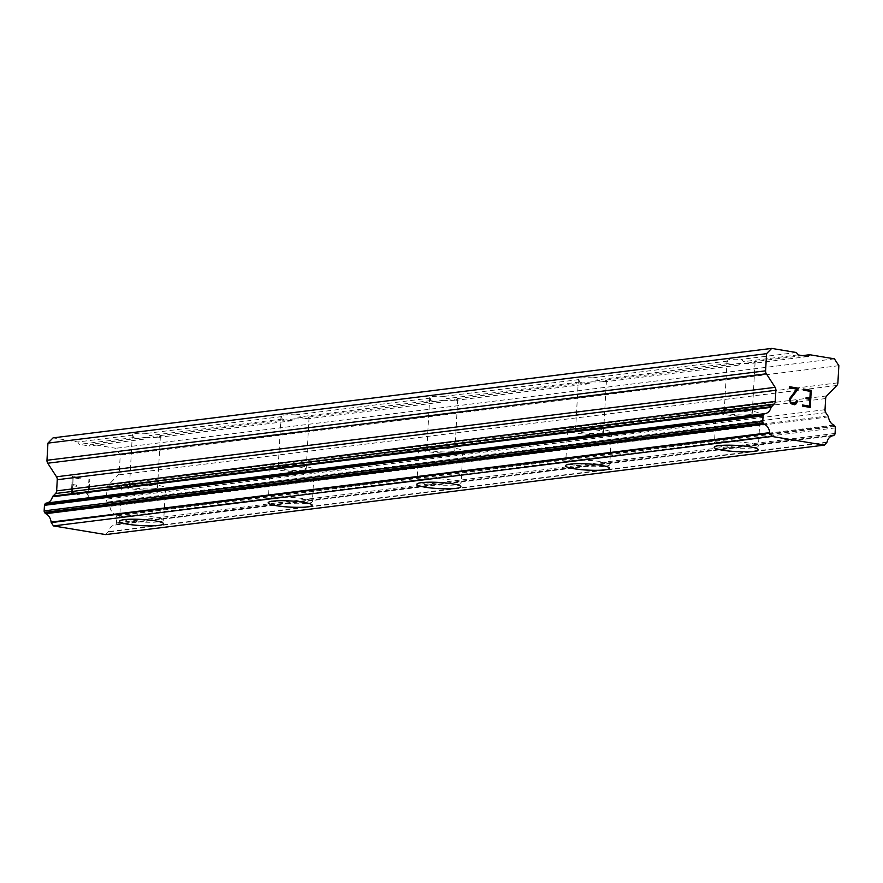 <?xml version="1.0" encoding="UTF-8"?>
<svg xmlns="http://www.w3.org/2000/svg" width="883" height="883" viewBox="0 0 883 883"><rect width="100%" height="100%" fill="white"/><g stroke="black" fill="none" stroke-linecap="round" stroke-linejoin="round"><path stroke-width="0.66" stroke-dasharray="4.42 3.31" d="M132.825 435.131L133.554 437.593A14.029 1.976 -176.8 0 0 143.488 439.237L146.07 437.328A14.029 1.976 -176.8 0 0 157.373 437.195A14.029 1.976 -176.8 0 0 160.386 436.147A14.029 1.976 -176.8 0 0 159.922 435.606L158.962 437.317A14.029 1.976 -176.8 0 0 149.028 435.661L146.677 433.398A14.029 1.976 -176.8 0 0 135.375 433.542A14.029 1.976 -176.8 0 0 132.362 434.579A14.029 1.976 -176.8 0 0 132.825 435.131L77.803 441.975L53.057 437.869M154.492 488.707A14.029 1.976 -176.8 0 0 157.505 487.659A14.029 1.976 -176.8 0 0 148.134 485.264A14.029 1.976 -176.8 0 0 132.494 485.054A14.029 1.976 -176.8 0 0 129.481 486.091A14.029 1.976 -176.8 0 0 138.852 488.487A14.029 1.976 -176.8 0 0 154.492 488.707M119.492 521.268L119.481 521.312A22.053 3.102 3.2 0 1 119.492 521.268A22.053 3.102 3.2 0 1 124.216 519.623A22.053 3.102 3.2 0 1 148.797 519.966A22.053 3.102 3.2 0 1 163.51 523.729A22.053 3.102 3.2 0 1 163.51 523.751L163.51 523.774M281.5 416.621L282.229 419.083A14.029 1.976 -176.8 0 0 292.163 420.727L294.745 418.818A14.029 1.976 -176.8 0 0 306.059 418.685A14.029 1.976 -176.8 0 0 309.061 417.637A14.029 1.976 -176.8 0 0 308.597 417.096L307.637 418.807A14.029 1.976 -176.8 0 0 297.703 417.151L295.352 414.9A14.029 1.976 -176.8 0 0 284.05 415.032A14.029 1.976 -176.8 0 0 281.048 416.081A14.029 1.976 -176.8 0 0 281.5 416.621L146.677 433.398M303.178 470.197A14.029 1.976 -176.8 0 0 306.18 469.149A14.029 1.976 -176.8 0 0 296.809 466.754A14.029 1.976 -176.8 0 0 281.169 466.544A14.029 1.976 -176.8 0 0 278.167 467.593A14.029 1.976 -176.8 0 0 287.527 469.988A14.029 1.976 -176.8 0 0 303.178 470.197M268.167 502.802L268.167 502.758A22.053 3.102 3.2 0 1 268.167 502.758A22.053 3.102 3.2 0 1 272.891 501.125A22.053 3.102 3.2 0 1 297.472 501.456A22.053 3.102 3.2 0 1 312.196 505.219A22.053 3.102 3.2 0 1 312.196 505.242L312.196 505.264M430.187 398.112L430.904 400.573A14.029 1.976 -176.8 0 0 440.849 402.229L443.432 400.319A14.029 1.976 -176.8 0 0 454.734 400.176A14.029 1.976 -176.8 0 0 457.736 399.138A14.029 1.976 -176.8 0 0 457.284 398.586L456.323 400.297A14.029 1.976 -176.8 0 0 446.39 398.652L444.039 396.39A14.029 1.976 -176.8 0 0 432.736 396.522A14.029 1.976 -176.8 0 0 429.723 397.571A14.029 1.976 -176.8 0 0 430.187 398.112L295.352 414.9M451.853 451.688A14.029 1.976 -176.8 0 0 454.855 450.65A14.029 1.976 -176.8 0 0 445.496 448.255A14.029 1.976 -176.8 0 0 429.855 448.034A14.029 1.976 -176.8 0 0 426.842 449.083A14.029 1.976 -176.8 0 0 436.213 451.478A14.029 1.976 -176.8 0 0 451.853 451.688M416.842 484.259L416.842 484.292A22.053 3.102 3.2 0 1 416.842 484.259A22.053 3.102 3.2 0 1 421.577 482.615A22.053 3.102 3.2 0 1 446.158 482.946A22.053 3.102 3.2 0 1 460.871 486.721A22.053 3.102 3.2 0 1 460.871 486.732L460.871 486.721M578.862 379.602L579.59 382.063A14.029 1.976 -176.8 0 0 589.524 383.719L592.107 381.809A14.029 1.976 -176.8 0 0 603.409 381.677A14.029 1.976 -176.8 0 0 606.422 380.628A14.029 1.976 -176.8 0 0 605.959 380.087L604.998 381.787A14.029 1.976 -176.8 0 0 595.065 380.143L592.714 377.88A14.029 1.976 -176.8 0 0 581.411 378.012A14.029 1.976 -176.8 0 0 578.409 379.061A14.029 1.976 -176.8 0 0 578.862 379.602L444.039 396.39M600.528 433.189A14.029 1.976 -176.8 0 0 603.542 432.14A14.029 1.976 -176.8 0 0 594.171 429.745A14.029 1.976 -176.8 0 0 578.531 429.524A14.029 1.976 -176.8 0 0 575.528 430.573A14.029 1.976 -176.8 0 0 584.888 432.968A14.029 1.976 -176.8 0 0 600.528 433.189M565.528 465.749L565.528 465.783A22.053 3.102 3.2 0 1 565.528 465.749A22.053 3.102 3.2 0 1 570.252 464.105A22.053 3.102 3.2 0 1 594.833 464.447A22.053 3.102 3.2 0 1 609.557 468.211A22.053 3.102 3.2 0 1 609.557 468.233L609.546 468.244M752.095 363.167A14.029 1.976 -176.8 0 0 755.097 362.118A14.029 1.976 -176.8 0 0 754.645 361.577L753.685 363.288A14.029 1.976 -176.8 0 0 743.751 361.633L741.4 359.37A14.029 1.976 -176.8 0 0 730.086 359.513A14.029 1.976 -176.8 0 0 727.084 360.551A14.029 1.976 -176.8 0 0 727.548 361.103L728.265 363.564A14.029 1.976 -176.8 0 0 738.21 365.209L740.793 363.299A14.029 1.976 -176.8 0 0 752.095 363.167M749.214 414.679A14.029 1.976 -176.8 0 0 752.217 413.63A14.029 1.976 -176.8 0 0 742.857 411.235A14.029 1.976 -176.8 0 0 727.206 411.025A14.029 1.976 -176.8 0 0 724.203 412.063A14.029 1.976 -176.8 0 0 733.574 414.458A14.029 1.976 -176.8 0 0 749.214 414.679M714.204 447.284L714.204 447.239A22.053 3.102 3.2 0 1 714.204 447.239A22.053 3.102 3.2 0 1 718.928 445.595A22.053 3.102 3.2 0 1 743.519 445.937A22.053 3.102 3.2 0 1 758.232 449.701A22.053 3.102 3.2 0 1 758.232 449.723L758.232 449.745M755.495 415.727A22.053 3.102 -176.8 0 0 760.23 414.083A22.053 3.102 -176.8 0 0 745.506 410.319A22.053 3.102 -176.8 0 0 720.925 409.977A22.053 3.102 -176.8 0 0 716.201 411.621A22.053 3.102 -176.8 0 0 730.914 415.385A22.053 3.102 -176.8 0 0 755.495 415.727M753.707 447.78A22.053 3.102 -176.8 0 0 758.431 446.136A22.053 3.102 -176.8 0 0 743.718 442.372A22.053 3.102 -176.8 0 0 719.137 442.03A22.053 3.102 -176.8 0 0 714.402 443.674A22.053 3.102 -176.8 0 0 729.126 447.438A22.053 3.102 -176.8 0 0 753.707 447.78M606.82 434.226A22.053 3.102 -176.8 0 0 611.544 432.582A22.053 3.102 -176.8 0 0 596.831 428.818A22.053 3.102 -176.8 0 0 572.25 428.487A22.053 3.102 -176.8 0 0 567.515 430.12A22.053 3.102 -176.8 0 0 582.239 433.895A22.053 3.102 -176.8 0 0 606.82 434.226M605.032 466.29A22.053 3.102 -176.8 0 0 609.756 464.646A22.053 3.102 -176.8 0 0 595.032 460.882A22.053 3.102 -176.8 0 0 570.451 460.54A22.053 3.102 -176.8 0 0 565.727 462.184A22.053 3.102 -176.8 0 0 580.44 465.948A22.053 3.102 -176.8 0 0 605.032 466.29M458.145 452.736A22.053 3.102 -176.8 0 0 462.869 451.092A22.053 3.102 -176.8 0 0 448.145 447.328A22.053 3.102 -176.8 0 0 423.564 446.986A22.053 3.102 -176.8 0 0 418.84 448.63A22.053 3.102 -176.8 0 0 433.553 452.394A22.053 3.102 -176.8 0 0 458.145 452.736M456.345 484.789A22.053 3.102 -176.8 0 0 461.069 483.156A22.053 3.102 -176.8 0 0 446.356 479.381A22.053 3.102 -176.8 0 0 421.776 479.05A22.053 3.102 -176.8 0 0 417.052 480.694A22.053 3.102 -176.8 0 0 431.765 484.458A22.053 3.102 -176.8 0 0 456.345 484.789M309.458 471.246A22.053 3.102 -176.8 0 0 314.182 469.601A22.053 3.102 -176.8 0 0 299.469 465.838A22.053 3.102 -176.8 0 0 274.889 465.496A22.053 3.102 -176.8 0 0 270.154 467.14A22.053 3.102 -176.8 0 0 284.878 470.904A22.053 3.102 -176.8 0 0 309.458 471.246M307.67 503.299A22.053 3.102 -176.8 0 0 312.394 501.654A22.053 3.102 -176.8 0 0 297.67 497.891A22.053 3.102 -176.8 0 0 273.09 497.548A22.053 3.102 -176.8 0 0 268.366 499.193A22.053 3.102 -176.8 0 0 283.09 502.968A22.053 3.102 -176.8 0 0 307.67 503.299M160.783 489.756A22.053 3.102 -176.8 0 0 165.507 488.111A22.053 3.102 -176.8 0 0 150.783 484.337A22.053 3.102 -176.8 0 0 126.203 484.005A22.053 3.102 -176.8 0 0 121.479 485.65A22.053 3.102 -176.8 0 0 136.203 489.414A22.053 3.102 -176.8 0 0 160.783 489.756M158.984 521.809A22.053 3.102 -176.8 0 0 163.708 520.164A22.053 3.102 -176.8 0 0 148.995 516.4A22.053 3.102 -176.8 0 0 124.415 516.058A22.053 3.102 -176.8 0 0 119.691 517.703A22.053 3.102 -176.8 0 0 134.404 521.467A22.053 3.102 -176.8 0 0 158.984 521.809M806.091 397.527L806.002 398.663L809.799 399.293L809.424 406.125M803.364 389.028L803.287 390.165L810.252 391.324L809.866 398.156M802.481 404.966L802.393 406.114L810.263 407.416M794.336 404.767L791.753 404.337M790.484 403.299L791.731 404.337M789.391 398.884L790.462 403.299M796.775 389.083L789.369 398.884M789.38 387.847L796.764 389.083M789.424 386.71L789.358 387.847M796.311 400.727L795.561 403.056L794.325 403.619M72.329 492.504L72.715 485.672L72.351 492.504L79.304 493.663L72.329 492.504M72.715 485.672L76.501 486.301L72.726 485.672M76.501 486.301L76.567 485.164L76.523 486.301M76.567 485.164L72.77 484.535L76.589 485.164M72.77 484.535L73.157 477.692L72.792 484.524M73.157 477.692L80.121 478.851L73.179 477.692M80.121 478.851L80.176 477.714L80.132 478.851M80.176 477.714L72.318 476.412L71.357 493.498L79.227 494.8L79.304 493.663L79.249 494.8L71.38 493.487L72.329 476.401L80.198 477.714M85.684 491.356L85.618 492.559L85.706 491.356L87.152 492.537L85.684 491.356M85.618 492.559L86.898 493.619L85.64 492.559M86.898 493.619L88.686 496.356L86.909 493.619M88.874 496.378L89.823 479.292L88.896 496.378M89.823 479.292L88.929 479.149L88.09 494.027L87.13 492.537L88.112 494.016L88.94 479.149L89.845 479.292M105.64 534.59L108.145 532.019A1.932 1.512 82.9 0 0 108.388 531.621A9.625 7.528 -97.1 0 1 114.492 525.142A9.625 7.528 -97.1 0 1 114.558 525.142A2.009 1.567 82.9 0 0 115.353 524.778L115.905 524.204A2.009 1.567 82.9 0 0 116.446 522.879L116.755 517.339A2.009 1.567 82.9 0 0 116.368 515.86L115.938 515.186A2.009 1.567 82.9 0 0 115.187 514.524A9.625 7.528 -97.1 0 1 109.856 506.345A2.009 1.567 82.9 0 0 109.293 505.374L107.163 502.096A4.007 3.135 -97.1 0 1 106.402 499.149L107.02 487.99A4.007 3.135 -97.1 0 1 108.09 485.352L118.201 474.933A4.007 3.135 82.9 0 0 119.271 472.295L120.231 455.142L115.794 448.288L91.048 444.182L89.271 445.992L79.338 444.337L77.803 441.975M727.548 361.103L592.714 377.88M796.422 352.527L741.4 359.37M728.265 363.564L595.065 380.143M738.21 365.209L604.998 381.787M740.793 363.299L605.959 380.087M579.59 382.063L446.39 398.652M589.524 383.719L456.323 400.297M592.107 381.809L457.284 398.586M430.904 400.573L297.703 417.151M440.849 402.229L307.637 418.807M443.432 400.319L308.597 417.096M282.229 419.083L149.028 435.661M292.163 420.727L158.962 437.317M294.745 418.818L159.922 435.606M133.554 437.593L79.338 444.337M143.488 439.237L89.271 445.992M146.07 437.328L91.048 444.182M826.764 442.571L108.145 532.019M827.007 442.162L108.388 531.621M833.055 435.705L114.558 525.142M833.971 435.319L115.353 524.778M828.486 416.897L109.856 506.345M827.912 415.926L109.293 505.374M838.85 365.683L120.231 455.142M834.413 358.84L115.794 448.288M802.426 355.628L754.645 361.577M807.89 356.533L753.685 363.288M797.956 354.889L743.751 361.633M834.523 434.756L115.905 524.204M835.064 433.432L116.446 522.879M835.373 427.891L116.755 517.339M834.987 426.412L116.368 515.86M834.556 425.738L115.938 515.186M833.806 425.076L115.187 514.524M825.782 412.648L107.163 502.096M825.02 409.69L106.402 499.149M825.638 398.542L107.02 487.99M826.709 395.904L108.09 485.352M836.819 385.485L118.201 474.933M837.89 382.847L119.271 472.295M160.386 436.147L157.505 487.659M309.061 417.637L306.18 469.149M457.736 399.138L454.855 450.65M606.422 380.628L603.542 432.14M755.097 362.118L752.217 413.63M760.23 414.083L758.431 446.136M611.544 432.582L609.756 464.646M462.869 451.092L461.069 483.156M314.182 469.601L312.394 501.654M165.507 488.111L163.708 520.164M121.479 485.65L119.691 517.703M270.154 467.14L268.366 499.193M418.84 448.63L417.052 480.694M567.515 430.12L565.727 462.184M716.201 411.621L714.402 443.674M727.084 360.551L724.203 412.063M578.409 379.061L575.528 430.573M429.723 397.571L426.842 449.083M281.048 416.081L278.167 467.593M132.362 434.579L129.481 486.091M764.998 413.619L46.38 503.067M833.122 435.694L114.492 525.142M832.989 435.716L114.613 525.131"/><path stroke-width="1.32" d="M163.51 523.751A22.053 3.102 3.2 0 1 158.785 525.374A22.053 3.102 3.2 0 1 134.271 525.043A22.053 3.102 3.2 0 1 119.492 521.29A22.053 3.102 3.2 0 1 124.216 519.668A22.053 3.102 3.2 0 1 148.797 519.999A22.053 3.102 3.2 0 1 163.51 523.774A22.053 3.102 3.2 0 1 158.785 525.418A22.053 3.102 3.2 0 1 134.205 525.076A22.053 3.102 3.2 0 1 119.481 521.312M312.196 505.264A22.053 3.102 3.2 0 1 307.461 506.908A22.053 3.102 3.2 0 1 282.88 506.566A22.053 3.102 3.2 0 1 268.167 502.802A22.053 3.102 3.2 0 1 272.891 501.158A22.053 3.102 3.2 0 1 297.472 501.5A22.053 3.102 3.2 0 1 312.196 505.264A22.053 3.102 3.2 0 1 307.472 506.864A22.053 3.102 3.2 0 1 282.957 506.533A22.053 3.102 3.2 0 1 268.167 502.78M460.871 486.732A22.053 3.102 3.2 0 1 456.147 488.354A22.053 3.102 3.2 0 1 431.632 488.034A22.053 3.102 3.2 0 1 416.842 484.27A22.053 3.102 3.2 0 1 421.566 482.648A22.053 3.102 3.2 0 1 446.158 482.99A22.053 3.102 3.2 0 1 460.871 486.754A22.053 3.102 3.2 0 1 456.147 488.398A22.053 3.102 3.2 0 1 431.566 488.056A22.053 3.102 3.2 0 1 416.842 484.292M609.557 468.233A22.053 3.102 3.2 0 1 604.833 469.855A22.053 3.102 3.2 0 1 580.308 469.524A22.053 3.102 3.2 0 1 565.528 465.771A22.053 3.102 3.2 0 1 570.252 464.149A22.053 3.102 3.2 0 1 594.833 464.48A22.053 3.102 3.2 0 1 609.546 468.244A22.053 3.102 3.2 0 1 604.822 469.888A22.053 3.102 3.2 0 1 580.241 469.557A22.053 3.102 3.2 0 1 565.528 465.783M758.232 449.745A22.053 3.102 3.2 0 1 753.508 451.39A22.053 3.102 3.2 0 1 728.928 451.047A22.053 3.102 3.2 0 1 714.204 447.284A22.053 3.102 3.2 0 1 718.928 445.639A22.053 3.102 3.2 0 1 743.508 445.97A22.053 3.102 3.2 0 1 758.232 449.745A22.053 3.102 3.2 0 1 753.508 451.345A22.053 3.102 3.2 0 1 728.994 451.014A22.053 3.102 3.2 0 1 714.204 447.262M809.424 406.125L802.47 404.977L809.435 406.125L809.821 399.293L806.024 398.663L806.091 397.527L809.888 398.156L806.091 397.527M809.888 398.156L810.263 391.324L803.309 390.165L803.364 389.028L811.234 390.33L810.274 407.416L802.415 406.114L802.481 404.966M811.234 390.33L803.364 389.028M810.263 407.416L811.212 390.33M797.228 400.871L797.172 401.897L797.217 400.882L796.311 400.727L797.228 400.871M797.172 401.897L796.433 403.465L797.161 401.897M796.433 403.465L795.726 404.182L796.422 403.465M795.726 404.182L794.347 404.767L795.704 404.182M794.347 404.767L790.484 403.299L789.391 398.884L796.775 389.083L789.38 387.847L789.435 386.71L798.762 388.255L790.307 399.16L790.738 402.262L791.896 403.211L795.583 403.056L796.311 400.727M794.347 403.619L790.715 402.262L790.296 399.16L798.74 388.255L789.435 386.71M765.594 370.827A4.007 3.135 -97.1 0 0 766.356 373.774L775.131 387.328A4.007 3.135 -97.1 0 1 775.881 390.264L775.263 401.423A4.007 3.135 -97.1 0 1 774.181 404.072L771.72 406.588A2.009 1.567 -97.1 0 0 771.058 407.35A9.625 7.528 -97.1 0 1 764.998 413.619A9.625 7.528 -97.1 0 1 764.921 413.63A2.009 1.567 -97.1 0 0 764.126 414.028L763.618 414.546A2.009 1.567 -97.1 0 0 763.078 415.871L762.769 421.412A2.009 1.567 -97.1 0 0 763.155 422.891L763.629 423.63A2.009 1.567 -97.1 0 0 764.369 424.248A9.625 7.528 -97.1 0 1 769.711 432.648A1.932 1.512 -97.1 0 0 769.899 433.123L772.084 436.467L824.258 445.131L826.764 442.571A1.932 1.512 -97.1 0 0 827.007 442.162A9.625 7.528 -97.1 0 1 833.122 435.694A9.625 7.528 -97.1 0 1 833.177 435.683A2.009 1.567 -97.1 0 0 833.971 435.319L834.523 434.756A2.009 1.567 -97.1 0 0 835.064 433.432L835.373 427.891A2.009 1.567 -97.1 0 0 834.987 426.412L834.556 425.738A2.009 1.567 -97.1 0 0 833.806 425.076A9.625 7.528 -97.1 0 1 828.486 416.897A2.009 1.567 -97.1 0 0 827.912 415.926L825.782 412.648A4.007 3.135 -97.1 0 1 825.02 409.69L825.638 398.542A4.007 3.135 -97.1 0 1 826.709 395.904L836.819 385.485A4.007 3.135 -97.1 0 0 837.89 382.847L838.85 365.683L834.413 358.84L809.667 354.723L807.89 356.533L797.956 354.889L796.422 352.527L771.676 348.41L766.554 353.675L765.594 370.827L46.976 460.275A4.007 3.135 82.9 0 0 47.737 463.222L56.501 476.776A4.007 3.135 -97.1 0 1 57.263 479.723L56.644 490.871A4.007 3.135 -97.1 0 1 55.563 493.52L53.101 496.036A2.009 1.567 82.9 0 0 52.439 496.798A9.625 7.528 -97.1 0 1 46.468 503.056M46.291 503.078L764.91 413.63A2.009 1.567 -97.1 0 1 764.921 413.63L46.302 503.078A2.009 1.567 82.9 0 0 45.508 503.487L45 503.994A2.009 1.567 82.9 0 0 44.459 505.319L44.15 510.871A2.009 1.567 82.9 0 0 44.536 512.35L45.011 513.078A2.009 1.567 82.9 0 0 45.75 513.696A9.625 7.528 -97.1 0 1 51.093 522.096A1.932 1.512 82.9 0 0 51.28 522.57L53.455 525.915L105.64 534.59L824.258 445.131M771.676 348.41L53.057 437.869L47.936 443.123L46.976 460.275M766.554 353.675L47.936 443.123M771.72 406.588L53.101 496.036M771.058 407.35L52.439 496.798M763.629 423.63L45.011 513.078M764.369 424.248L45.75 513.696M769.711 432.648L51.093 522.096M769.899 433.123L51.28 522.57M772.084 436.467L53.455 525.915M809.667 354.723L802.426 355.628M766.356 373.774L47.737 463.222M775.131 387.328L56.501 476.776M775.881 390.264L57.263 479.723M775.263 401.423L56.644 490.871M774.181 404.072L55.563 493.52M764.126 414.028L45.508 503.487M763.618 414.546L45 503.994M763.078 415.871L44.459 505.319M762.769 421.412L44.15 510.871M763.155 422.891L44.536 512.35"/></g></svg>
